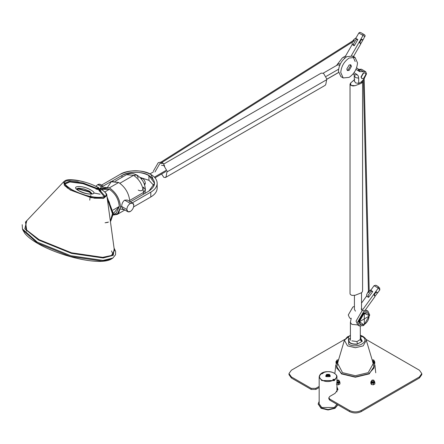 <?xml version="1.0" encoding="UTF-8"?>
<svg xmlns="http://www.w3.org/2000/svg" width="444" height="444" viewBox="0 0 444 444"><rect width="100%" height="100%" fill="white"/><g stroke="black" fill="none" stroke-linecap="round" stroke-linejoin="round"><path stroke-width="0.67" d="M354.717 79.515L350.577 83.039L350.044 84.277L350.993 85.431L352.991 85.975L355.133 85.67L361.233 83.278L362.232 82.418L362.387 80.636L361.233 83.278L360.517 83.616L355.133 85.67L350.993 85.431L350.577 83.039L354.423 79.704M362.582 290.992L362.582 81.396L362.582 290.992L362.232 292.008L361.233 292.874L355.133 295.266L351.909 295.399L350.349 294.494L350.027 293.678L350.027 84.088M161.577 173.998L163.842 177.356L165.484 177.522L325.18 85.326L325.813 84.327L326.79 78.982L323.532 73.338L321.228 73.11L163.941 163.919M165.484 177.522L166.123 176.523L167.099 171.179L163.842 165.534L161.538 165.307M63.67 181.824L64.458 185.487L70.407 190.071L71.473 189.427C81.629 194.75 91.309 197.469 100.522 197.586C106.627 196.764 103.935 196.27 104.873 196.048L99.184 189.505L100.338 188.628C105.039 191.83 107.204 194.1 106.838 195.427L103.68 198.324L94.3 198.207L70.452 190.093L71.428 189.399C61.361 182.495 66.35 183.794 65.179 183.045L69.308 181.263L77.694 181.785L97.575 188.572L98.34 187.662C79.01 176.557 51.293 178.349 71.362 189.372L70.452 190.093L71.406 189.399C89.716 200.527 119.17 199.733 99.972 188.606L100.544 189.061M359.807 42.219L360.217 43.124L361.205 43.024L362.598 40.604L362.193 39.705L361.205 39.799L359.807 42.219M356.438 37.179L355.383 38.506M373.937 362.265L374.642 361.438L374.187 362.72L374.853 362.343L374.664 363.914M374.853 362.343L374.642 361.888M338.478 384.809L338.478 383.339L339.949 382.495L339.949 383.96L338.478 384.809L336.474 384.498M338.478 383.339L336.474 383.033M339.949 382.495L339.738 382.04M319.164 401.387L318.182 403.868L321.073 407.897L328.049 409.568L335.031 407.897L337.795 404.789M337.878 404.839L335.031 408.302L328.049 409.973L321.073 408.302L318.187 404.073M336.136 363.614L335.936 361.721L336.474 362.876M351.049 318.775L349.611 317.948L348.268 314.974L352.863 307.009L354.423 306.421M373.387 384.809L373.387 383.339L374.853 382.495L374.853 383.96L373.387 384.809L371.378 384.498L370.845 383.339L370.845 381.873L371.378 383.033L371.378 384.498M373.387 383.339L371.378 383.033M374.853 382.495L374.642 382.04M369.119 316.139L369.086 315.518L364.302 313.359C361.394 315.39 359.79 318.17 359.485 321.7L363.747 324.769L364.302 324.481C367.205 322.455 368.814 319.669 369.119 316.139L364.302 318.92L364.302 313.359M359.401 325.974L357.82 325.058L356.049 321.14L362.099 310.667L366.372 310.239L367.959 311.15L369.735 315.074L363.686 325.552L359.401 325.974L357.631 322.055L363.686 311.577L367.959 311.15M363.686 324.792L360.212 324.581L358.774 321.401L363.686 312.892L367.404 312.715M360.722 324.875L359.285 321.695L364.197 313.192L367.665 312.848L369.081 315.451L369.735 315.074M421.8 373.571L421.8 374.647L419.391 378.005L361.211 411.594C357.337 413.408 353.457 413.408 349.578 411.594L329.798 400.172L328.832 398.829L328.832 397.757L329.798 399.101L349.578 410.517C353.457 412.332 357.337 412.332 361.211 410.517L419.391 376.934L421.8 373.571L419.391 370.213L365.939 339.355M337.878 389.899L336.935 387.951M319.164 387.501L315.834 389.427L311.183 389.427L291.403 378.005L288.989 374.647L288.989 373.571L291.403 376.934L311.183 388.35L315.834 388.35L319.164 386.43M336.935 386.874L337.923 389.36L335.031 393.39L329.798 396.414L328.832 397.757M344.727 339.427L291.403 370.213L288.989 373.571M153.402 171.073L158.231 162.709L160.972 162.116M164.635 166.106L163.226 163.287L159.812 163.625L154.984 171.989M348.268 315.012L352.897 306.987M98.912 188.944L99.267 189.366L97.192 189.194L98.912 188.944L99.267 189.366L98.052 189.427L98.013 188.694L98.901 188.389L98.912 188.944L98.89 188.112L98.912 188.944L98.901 188.661L97.919 188.994L98.901 188.389L98.69 187.679L97.58 188.578L98.052 189.427L83.039 183.688L69.863 181.946L65.196 183.988M138.239 190.126C141.397 191.564 143.14 190.554 143.473 187.102L145.404 189.788L143.473 192.474L143.334 194.3L143.473 192.474L145.404 189.788L144.866 193.418M336.935 380.885L338.755 381.03L339.094 380.558L338.755 380.086L336.935 380.231M336.935 381.918L338.755 382.062L339.094 380.558M336.791 360.645L336.147 361.438L336.785 362.232M336.147 361.438L336.541 362.676M65.102 184.626L67.405 188.139M104.312 196.709L98.768 190.104L99.967 189.771M103.208 186.097L100.216 184.371L97.747 184.615L101.765 186.935L97.747 184.615L95.921 186.264L97.747 184.615C99.85 183.655 101.016 184.327 101.238 186.63M374.375 294.444L374.764 295.637L375.513 295.654L377.128 293.412L376.74 292.219L375.996 292.202L374.375 294.444M370.368 290.293L371.295 289.532M121.95 177.334L121.95 175.48L112.06 181.191L121.95 175.48L121.95 177.334M368.564 297.369L368.082 295.349L371.045 291.236L372.755 291.553L368.564 297.369L367.166 296.564L366.7 295.643L366.683 294.544L368.426 291.231M371.301 290.687L369.203 290.642M369.242 291.53L368.331 292.574L368.415 291.93M371.018 290.459L372.699 291.492M379.753 288.217L378.277 286.696L378.26 288.095L374.076 285.681L370.862 290.132L374.081 285.664L375.896 285.226L378.371 286.752M366.75 295.848L361.527 303.097L366.75 295.843M376.407 291.908L376.778 292.124L375.23 292.307L362.976 309.324L361.183 308.941M375.097 296.409L365.395 309.89L375.097 296.409L374.303 295.56L374.248 293.667M377.139 292.957L377.567 292.99L376.606 291.986M379.853 289.815L377.567 292.99L379.859 289.799L378.26 288.095L375.23 292.307M379.859 289.799L379.509 288.012M354.245 45.754L353.43 44.061L355.988 39.627L357.87 39.488L354.245 45.754L352.209 44.239L352.17 42.213M357.098 39.044L356.399 38.639L357.098 39.044L356.399 38.639L354.59 38.817L352.647 40.976M353.43 40.609L354.207 40.121L353.99 40.926M360.883 43.701L353.48 56.521L360.883 43.695L359.901 43.129L359.562 41.442L351.387 55.605M338.583 69.225L326.162 76.396M326.784 79.243L338.506 72.477M353.99 72.766L357.043 74.531L358.286 76.002L358.68 78.15L358.68 83.411L361.46 81.807L364.091 78.838L366.583 73.743L365.628 71.628L359.718 71.651L355.955 69.364M361.805 78.533L361 76.967L363.325 72.933L365.085 72.844M336.397 65.651L342.385 57.842L345.632 55.9L352.281 44.383L345.565 56.005M363.569 71.728L359.385 69.308L361.444 69.214L365.628 71.634M339.899 65.595L339.338 65.074L337.812 64.907L336.941 65.257M337.856 63.564L340.315 63.98M356.221 37.562L358.841 33.017L356.221 37.562M345.571 56.81L345.61 55.938M365.889 74.414L363.558 78.444L361.916 78.605L361.233 77.101L363.558 73.066L365.207 72.905L365.889 74.414M361.721 39.244L363.02 39.993L362.038 39.427L360.972 39.533L359.562 41.442M344.877 58.358L343.845 57.243M359.718 71.651L359.79 70.385M365.151 35.659L363.02 39.993L365.151 35.659L364.502 34.765L360.656 32.545L359.64 32.406L358.841 33.017L359.64 32.406M357.043 74.531L355.494 75.019L353.008 74.037M354.49 80.991L355.461 82.85L358.68 83.411M343.206 77.955L340.753 72.533C341.286 66.389 344.078 61.555 349.134 58.02L355.056 57.431L357.509 62.859C356.976 68.998 354.184 73.837 349.134 77.367L343.206 77.955L340.881 76.612L338.428 71.19C338.922 65.024 341.719 60.19 346.803 56.677L352.73 56.088L355.183 61.516M364.502 34.765L362.981 33.888L363.031 35.437L360.411 39.977M359.007 71.129L357.709 68.543L356.56 67.877M346.803 69.036L347.486 70.546L349.134 70.38L351.459 66.35L350.777 64.846L349.134 65.007L346.803 69.036M350.244 64.691L350.527 65.812L348.201 69.841L347.086 70.158M115.335 181.152L126.59 174.653L133.583 175.347L126.59 174.653C131.985 172.705 131.74 172.977 136.874 175.019L133.583 175.347C139.549 179.515 142.846 185.226 143.473 192.474C142.846 185.226 139.549 179.515 133.583 175.347L119.886 183.255L133.583 175.347L136.874 175.019L138.239 178.033M160.434 162.598L161.555 162.537M374.642 361.438L373.998 360.645M148.607 175.286L148.568 175.746M129.776 200.383L143.473 192.474L129.776 200.383M108.486 222.078L105.062 222.788L107.603 222.455M110.578 220.302L112.46 213.692L109.241 202.048L107.415 199.051L112.46 213.692L110.578 220.302M113.331 214.607L116.378 212.848L119.275 206.449L113.22 213.703L107.159 197.413L113.22 213.703L110.7 221.184L113.22 213.703L112.46 213.692L113.22 213.703L113.214 213.27M120.085 174.403C127.001 169.619 143.895 169.619 150.805 174.403C154.95 176.879 157.071 179.831 157.165 183.272L157.165 188.106C157.082 191.553 154.962 194.505 150.805 196.975L133.616 206.898L150.805 196.975L150.805 192.141L132.19 202.886L150.805 192.141L150.805 196.975C154.95 194.505 157.071 191.547 157.165 188.106L157.165 183.272C157.071 186.713 154.95 189.666 150.805 192.141C154.962 189.671 157.082 186.713 157.165 183.272C157.082 179.831 154.962 176.873 150.805 174.403C140.565 169.541 130.325 169.541 120.085 174.403L101.471 185.154L120.085 174.403M132.795 203.18L127.378 200.05L124.625 200.133L130.325 203.424L132.795 203.18L133.816 205.439C133.611 203.113 132.445 202.442 130.325 203.424C128.222 204.895 127.056 206.91 126.834 209.468L121.695 206.499L122.439 208.602L127.861 211.733L126.834 209.468C127.056 211.771 128.222 212.443 130.325 211.488L127.861 211.733M100.067 189.061L99.178 189.366L99.09 189.804L99.972 188.606M70.452 190.093L71.362 189.372M98.34 187.662L98.884 188.106M25.88 229.01L26.729 231.246M338.567 359.845L337.129 359.934L336.791 360.406L337.623 361.044M336.791 360.406L337.029 361.843M99.317 191.175L100.383 189.965M142.43 178.299L140.554 178.011L142.43 178.299C144.183 179.526 145.149 181.208 145.338 183.339L144.65 185.109L145.338 183.339L144.25 183.966L145.338 183.339C145.149 181.208 144.183 179.526 142.43 178.299L141.342 178.926L142.43 178.299M100.455 190.976L100.866 190.948L100.455 190.976M99.944 190.665L98.907 190.06M139.965 177.4L148.945 180.314L148.945 175.48C142.868 171.273 128.022 171.273 121.95 175.48C130.947 171.206 139.943 171.206 148.945 175.48L148.945 180.314L139.965 177.4M97.075 189.133L97.303 189.533L97.547 188.184L97.525 189.061L97.153 189.1L97.447 188.484L97.153 189.1M99.079 189.666L98.768 190.11L99.079 189.666M152.758 178.116L150.805 174.403L152.758 178.116M99.423 189.649L99.134 189.66L99.423 189.649M100.322 190.926L100.905 190.67L100.422 190.731L100.4 189.832L100.422 190.731L100.866 190.948L100.905 190.631M326.074 375.197L325.829 375.774L326.468 376.667L329.548 376.667L330.186 375.774L329.942 375.197M328.643 375.441L327.367 375.441M326.828 375.896L327.306 376.068M327.394 375.458C327.017 374.769 327.422 374.531 328.616 374.753C328.998 375.441 328.593 375.674 327.394 375.458L327.145 375.102L327.145 375.774M326.729 375.846L326.273 374.808L326.729 374.364L329.287 374.364L329.742 374.808L329.287 375.846L326.729 375.846M329.742 374.808L330.059 375.424L329.52 376.651L326.495 376.651L325.957 375.424L326.273 374.808M326.196 375.119L329.82 375.119M328.71 376.068L328.616 374.753M99.989 190.737L100.422 190.731L99.989 190.737M322.061 380.053C329.459 384.709 342.102 377.406 334.043 373.138C326.645 368.487 314.002 375.785 322.061 380.053C314.002 375.785 326.645 368.487 334.043 373.138C342.102 377.406 329.459 384.709 322.061 380.053M322.089 373.793L323.193 373.154L322.089 373.154L322.089 373.793L323.193 373.154M334.016 379.398L332.911 379.404L332.911 380.042L334.143 379.498M328.871 375.724L329.232 375.874M372.033 381.03L373.665 381.03L373.998 380.558L373.665 380.086L372.033 380.086L371.695 380.558L372.033 381.03M371.695 380.558L372.033 382.062L373.665 382.062L373.998 380.558M99.401 189.521L98.901 188.661M98.879 190.076L99.928 190.692M357.476 344.033C351.215 344.372 348.379 342.735 348.962 339.116L350.399 338.722L348.962 339.116C348.379 342.735 351.215 344.372 357.476 344.033L356.982 344.3C351.065 344.455 348.235 342.824 348.501 339.405L350.399 338.289L348.501 339.405C348.235 342.824 351.065 344.455 356.982 344.3L362.293 341.236L360.306 337.379L362.293 341.236L357.476 344.033L356.921 341.564L357.476 344.033M351.848 340.837L356.921 341.564L360.106 339.721L361.827 341.525L360.306 337.634L361.827 341.525L360.106 339.721L360.306 338.461M336.935 382.451L339.21 382.323L339.738 381.59L339.094 380.797M336.935 383.039L339.21 382.917L339.738 381.59M130.325 201.815L148.945 191.064L154.534 183.272L148.945 175.48C156.344 180.675 156.344 185.87 148.945 191.064L130.325 201.815M119.275 206.449L113.059 210.034L119.275 206.449C118.642 199.195 115.346 193.49 109.385 189.316C115.346 193.49 118.642 199.195 119.275 206.449M154.068 185.692L148.945 180.314L154.068 185.692M130.325 211.488C132.434 210.012 133.594 207.997 133.816 205.439C133.594 207.997 132.434 210.012 130.325 211.488M369.103 291.508L368.975 292.252L368.22 292.413M354.423 295.471L354.423 309.396L355.461 311.144M373.093 361.055L373.998 360.406L373.665 359.934L372.15 359.879M373.698 361.888L373.998 360.406M152.542 179.093L152.719 178.582M336.935 376.967L334.338 380.625L321.767 380.625L319.164 376.967M319.164 377L319.164 403.868L321.767 407.498L334.338 407.498L336.907 404.279M321.051 373.837L322.388 373.043M96.132 189.333L97.014 188.378L97.447 188.484L97.114 188.078M113.298 215.051L118.542 213.359L120.529 207.176C119.869 198.973 116.156 192.541 109.385 187.868L99.839 188.578L101.498 187.085L109.385 187.868C116.106 192.568 119.819 199.001 120.529 207.176L117.266 214.391L113.298 215.051M101.454 189.333L109.385 189.316L102.392 188.622L101.315 189.244M124.625 200.133C122.711 201.709 121.734 203.835 121.695 206.499L126.834 209.468C127.056 206.91 128.222 204.895 130.325 203.424L124.625 200.133M371.695 380.797L371.056 381.59L371.578 382.323L374.114 382.323L374.642 381.59L373.998 380.797M371.056 381.59L371.578 382.917L374.114 382.917L374.642 381.59M121.695 206.499L120.529 207.176L121.695 206.499M104.784 191.975L109.385 189.316L104.784 191.975M100.072 194.189L93.884 192.99M90.87 195.388L90.354 196.476M90.06 197.425L89.749 200.15M98.013 188.694L97.58 188.578L98.013 188.694M372.216 360.106L374.93 365.19L369.219 373.898L355.35 377.217L341.48 373.898L335.775 365.19L338.489 360.106M107.676 187.035L111.527 181.368L118.692 182.495C125.413 187.19 129.132 193.628 129.837 201.798C129.132 193.628 125.413 187.19 118.692 182.495L109.385 187.868L118.692 182.495L110.811 181.713L101.498 187.085M99.672 190.903L100.422 190.731M321.767 380.558L334.338 380.558L336.935 376.934C337.246 375.99 336.347 374.719 334.249 373.115C329.609 370.685 320.18 370.834 319.164 376.934L321.767 380.558M124.37 209.718L120.396 209.069M114.419 250.649L111.472 255.467L102.725 257.348L71.517 252.803L39.072 239.643L26.701 230.097L25.508 222.05M114.43 250.766L106.826 195.343L103.052 198.446L91.12 197.652L70.407 190.071M113.109 254.695L111.516 250.893M157.165 188.106C157.082 191.553 154.962 194.505 150.805 196.975M99.184 189.505L100.533 188.955M98.89 188.112L97.58 188.578M97.541 188.556L83.167 182.972L69.802 181.213L65.129 183.156M91.414 197.708L70.43 190.082M326.729 79.692L167.033 171.895M359.485 321.7L364.302 318.92L364.302 324.481M357.631 322.055L358.774 321.401M311.183 389.427L311.183 388.35M291.403 376.934L291.403 378.005M329.798 399.101L329.798 400.172M349.578 411.594L349.578 410.517M361.211 410.517L361.211 411.594M419.391 378.005L419.391 376.934M315.834 388.35L315.834 389.427M90.903 190.01C99.939 195.021 86.985 195.682 78.621 190.637C69.58 185.631 82.54 184.97 90.903 190.01M91.581 194.061L89.216 192.019L78.549 189.05L77.045 189.388M92.041 193.967L89.527 191.708L78.416 188.617L76.723 189.044M76.546 189.005L78.893 190.698C84.416 193.423 88.894 194.472 92.324 193.85L92.208 194.039M92.235 193.9L89.671 191.253L84.005 188.961L78.56 188.167L76.607 188.872M374.536 285.708L374.076 285.681M368.509 297.308L367.11 296.503M378.277 286.696L376.817 285.714M364.996 36.575L358.841 33.023M354.179 45.715L352.78 44.911M358.68 78.15L355.461 77.589L354.49 75.73M351.232 318.209L350.399 322.366L351.848 324.386L357.598 324.914M373.104 363.092L366.294 340.237L363.203 345.859L355.35 347.735L347.502 345.859L344.411 340.237L347.502 336.791L350.399 335.586M337.562 363.209L342.535 372.66L355.35 375.724L368.17 372.66L373.249 363.603L373.138 363.209M372.494 361.039L374.126 367.882L368.847 373.682L355.35 376.912L341.852 373.682L336.58 367.882L338.211 361.039M360.306 337.434L362.071 336.413L360.306 335.614M350.399 335.614L348.629 336.413L348.629 344.172C356.926 349.389 371.106 341.203 362.071 336.413M114.324 249.839L112.171 255.389L102.825 257.598L71.478 253.036L38.878 239.816L25.93 229.554L26.052 221.451M26.845 220.568L24.792 228.788L38.456 239.982L71.456 253.363L103.197 257.986L113.264 255.328L114.191 248.662M22.927 230.197L24.881 233.455C27.656 236.813 31.918 240.137 37.679 243.434C59.296 256.06 100.472 266.433 111.766 258.769L102.148 261.111L70.441 256.493L37.474 243.123L22.927 230.197L22.45 228.971L37.257 242.124L70.812 255.733L103.08 260.428L112.865 258.047L115.562 254.723L115.618 251.415L114.141 248.235M154.407 177.156L166.417 170.191M362.193 39.705L361.544 39.333M360.217 43.124L359.573 42.752M318.182 403.868L318.182 404.273M362.57 310.417L362.01 310.09M367.155 312.548L367.665 312.848M161.644 162.371L163.226 163.287M99.334 189.377L98.69 187.679C91.492 183.883 83.822 181.363 75.669 180.103C66.017 179.043 65.39 180.436 63.647 181.862M374.764 295.637L374.12 295.266M376.74 292.219L376.168 291.891M336.941 65.251L323.221 73.177M338.517 72.55L326.778 79.332M359.851 70.485L357.709 68.543M354.151 74.697L354.423 81.396M355.056 57.431L352.73 56.088M362.981 33.888L362.304 33.5M136.874 175.019C142.18 178.521 145.022 183.444 145.404 189.788M161.622 162.637L353.679 41.259M160.462 162.437L353.824 40.232M107.087 196.975L113.37 213.492L110.706 221.195M99.7 190.926L100.305 189.871M98.929 190.038L99.961 190.648M100.055 189.799L98.846 189.86L100.338 188.628M325.829 375.774L325.829 376.584M330.186 375.774L330.186 376.584M333.905 379.348L333.017 379.348M360.306 339.222L360.306 326.312M350.399 340.293L350.399 322.366M361.527 310.017L361.527 292.685M97.602 188.933L97.63 188.062M100.4 190.926L99.772 190.931M336.935 377L336.935 391.841M323.088 373.099L322.2 373.099M117.266 214.391L124.864 210.001M350.399 335.226L344.411 340.237L337.595 363.092M335.775 365.19L334.954 372.816M366.294 340.237C366.261 339.238 365.129 337.934 362.892 336.336L360.306 335.226M374.93 365.19L375.746 372.816M368.453 292.357L363.381 79.504M369.23 291.858L364.158 78.782M25.425 222.139L63.919 181.541M111.766 258.769L112.865 258.047M22.45 228.971L22.2 224.697M155 177.811L165.878 171.506M149.911 173.915L153.458 171.861"/></g></svg>

